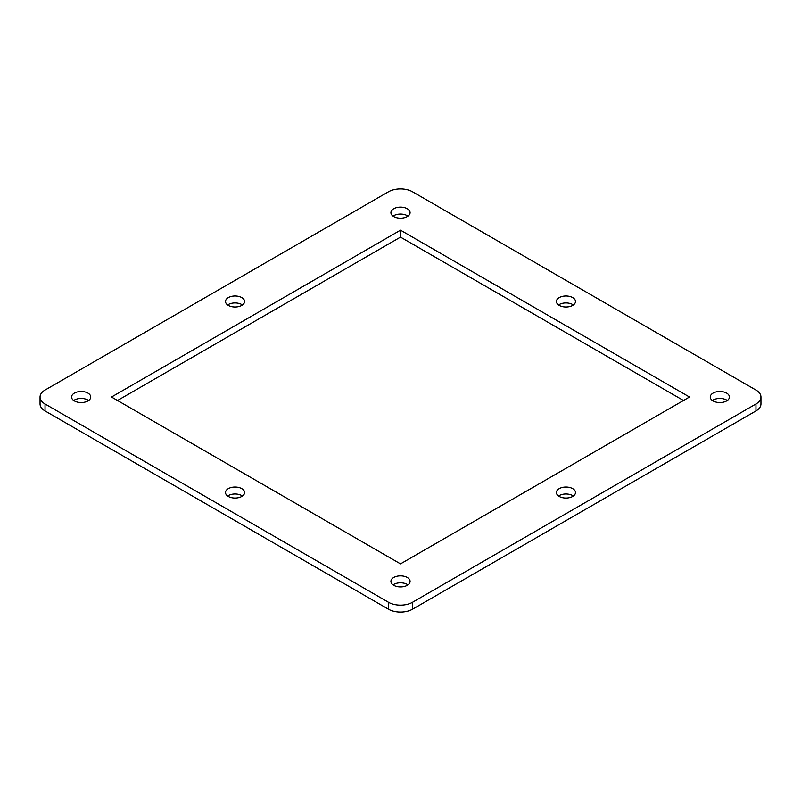 <?xml version="1.0" encoding="UTF-8"?>
<svg xmlns="http://www.w3.org/2000/svg" width="801" height="801" viewBox="0 0 801 801"><rect width="100%" height="100%" fill="white"/><g stroke="black" fill="none" stroke-linecap="round" stroke-linejoin="round"><path stroke-width="1.2" d="M242.443 304.981A9.532 5.507 0 0 0 227.654 304.981M228.305 305.391A9.532 5.507 180 0 1 225.512 301.506A9.532 5.507 180 0 1 235.053 296A9.532 5.507 180 0 1 244.585 301.506A9.532 5.507 180 0 1 238.698 306.593A9.532 5.507 180 0 1 228.305 305.391M573.346 304.981A9.532 5.507 0 0 0 558.557 304.981M559.208 305.391A9.532 5.507 180 0 1 556.415 301.506A9.532 5.507 180 0 1 565.947 296A9.532 5.507 180 0 1 575.488 301.506A9.532 5.507 180 0 1 569.601 306.593A9.532 5.507 180 0 1 559.208 305.391M573.346 496.019A9.532 5.507 0 0 0 558.557 496.019M559.208 496.44A9.532 5.507 180 0 1 556.415 492.545A9.532 5.507 180 0 1 565.947 487.038A9.532 5.507 180 0 1 575.488 492.545A9.532 5.507 180 0 1 569.601 497.631A9.532 5.507 180 0 1 559.208 496.44M242.443 496.019A9.532 5.507 0 0 0 227.654 496.019M228.305 496.44A9.532 5.507 180 0 1 225.512 492.545A9.532 5.507 180 0 1 235.053 487.038A9.532 5.507 180 0 1 244.585 492.545A9.532 5.507 180 0 1 238.698 497.631A9.532 5.507 180 0 1 228.305 496.44M388.455 191.799A17.031 9.832 180 0 1 412.545 191.799L755.964 390.067A17.031 9.832 180 0 1 760.95 397.026A17.031 9.832 180 0 1 755.964 403.974L412.545 602.252A17.031 9.832 180 0 1 388.455 602.252L45.036 403.974A17.031 9.832 180 0 1 40.05 397.026A17.031 9.832 180 0 1 45.036 390.067L388.455 191.799M40.05 397.026L40.05 403.974A17.031 9.832 0 0 0 45.036 410.933L388.455 609.201A17.031 9.832 0 0 0 412.545 609.201L755.964 410.933A17.031 9.832 0 0 0 760.95 403.974L760.95 397.026M683.473 400.5L400.5 237.126L117.527 400.5M727.288 400.5A9.582 5.527 0 0 0 712.389 400.5M407.949 216.13A9.582 5.527 0 0 0 393.051 216.13M88.611 400.5A9.582 5.527 0 0 0 73.712 400.5M407.949 584.87A9.582 5.527 0 0 0 393.051 584.87M400.5 230.177L689.491 397.026L400.5 563.874L111.509 397.026L400.5 230.177L400.5 237.126M713.06 400.931A9.582 5.527 180 0 1 710.257 397.026A9.582 5.527 180 0 1 719.839 391.489A9.582 5.527 180 0 1 729.421 397.026A9.582 5.527 180 0 1 723.503 402.132A9.582 5.527 180 0 1 713.06 400.931M393.732 216.57A9.582 5.527 180 0 1 390.918 212.655A9.582 5.527 180 0 1 400.5 207.129A9.582 5.527 180 0 1 410.082 212.655A9.582 5.527 180 0 1 404.165 217.762A9.582 5.527 180 0 1 393.732 216.57M74.393 400.931A9.582 5.527 180 0 1 71.579 397.026A9.582 5.527 180 0 1 81.161 391.489A9.582 5.527 180 0 1 90.743 397.026A9.582 5.527 180 0 1 84.826 402.132A9.582 5.527 180 0 1 74.393 400.931M393.732 585.301A9.582 5.527 180 0 1 390.918 581.396A9.582 5.527 180 0 1 400.5 575.859A9.582 5.527 180 0 1 410.082 581.396A9.582 5.527 180 0 1 404.165 586.502A9.582 5.527 180 0 1 393.732 585.301M45.036 410.933L45.036 403.974M388.455 602.252L388.455 609.201M412.545 609.201L412.545 602.252M755.964 403.974L755.964 410.933"/></g></svg>
